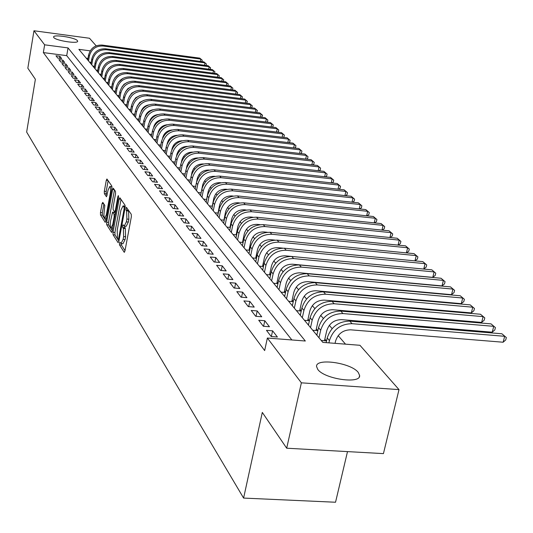<?xml version="1.0" encoding="UTF-8"?>
<svg xmlns="http://www.w3.org/2000/svg" width="533" height="533" viewBox="0 0 533 533"><rect width="100%" height="100%" fill="white"/><g stroke="black" fill="none" stroke-linecap="round" stroke-linejoin="round"><path stroke-width="0.8" d="M119.452 243.115L119.512 244.894L124.156 252.209L124.949 251.016L131.338 216.844L131.245 214.273L126.401 207.284L125.995 210.002L126.601 210.888L126.894 219.036L126.368 221.868L124.229 226.125L123.143 224.799L122.683 225.726L122.743 227.504L123.343 228.417L123.629 236.579L123.103 239.397L120.998 243.581L119.912 242.202L119.452 243.115M121.357 243.614L121.464 245.08L125.022 250.65M127.807 209.276L128.566 211.088L126.601 210.888M124.602 226.165L125.308 228.61L123.343 228.417M77.438 40.675L77.665 41.241C78.018 44.106 55.685 40.615 53.773 37.503L53.58 36.964C53.353 34.139 75.34 37.563 77.438 40.675M358.203 372.36L359.615 375.445C360.981 384.34 324.45 379.123 317.775 369.422L316.549 366.504C315.596 357.75 351.007 362.766 358.203 372.36M102.802 202.367L102.083 203.553L100.451 212.567L100.517 214.966L105.188 222.328L105.92 221.155L111.89 188.449L111.81 186.024L106.92 178.981L106.3 180.287L104.308 191.274L104.381 193.666L106.5 196.784L108.119 190.008L109.805 186.503C110.657 187.303 110.817 189.541 110.291 193.219L106.373 214.719L104.721 218.144C103.868 217.317 103.702 215.072 104.228 211.401L104.801 205.432L102.802 202.367M90.204 50.848L78.884 49.349L322.845 342.386L359.955 345.291L399.004 389.616L383.434 453.616L286.687 448.206L262.309 412.422L243.594 498.075L26.65 132.051L35.378 79.277L27.836 68.204L33.965 30.761L89.504 38.249L96.187 45.838M286.687 448.206L301.378 382.827L267.366 338.042L305.329 341.013L68.037 47.91L44.639 44.819L33.965 30.761M291.877 339.961L66.718 55.645L43.346 52.587L264.654 350.574L267.366 338.042M43.346 52.587L44.639 44.819M113.009 232.281L113.089 234.773L118.086 242.642L118.859 241.456L125.108 207.75L125.022 205.225L119.898 197.783L119.132 199.022L113.009 232.281L114.928 232.461L115.015 234.96L118.926 241.089M111.53 232.315L106.7 224.706L106.627 222.261L112.61 189.501L113.249 188.182L115.454 191.327L115.541 193.779L113.076 207.204L113.156 209.662L114.668 211.874L115.315 210.562L117.893 196.51L118.353 195.578L118.486 197.377L111.843 232.341M230.523 226.665L230.183 226.259M236.805 234.147L236.386 233.647M243.241 241.815L242.742 241.222M249.844 249.684L249.264 248.991M256.613 257.752L255.947 256.959M263.569 266.04L262.809 265.134M270.704 274.542L269.851 273.529M278.033 283.27L277.08 282.137M285.561 292.244L284.502 290.985M293.297 301.465L292.131 300.072M301.252 310.939L299.972 309.413M309.433 320.693L308.027 319.02M312.738 330.247L317.795 330.653L316.316 328.894M321.246 340.467L326.369 340.867L324.85 339.061M266.46 330.333L271.21 336.53L277.4 337.016L272.603 330.826L266.46 330.333M258.725 320.246L263.342 326.263L269.451 326.756L264.788 320.739L258.725 320.246M251.21 310.439L255.693 316.289L261.73 316.789L257.199 310.939L251.21 310.439M243.901 300.905L248.265 306.595L254.221 307.095L249.817 301.411L243.901 300.905M236.799 291.638L241.036 297.167L246.919 297.674L242.635 292.151L236.799 291.638M229.883 282.623L234.007 288L239.823 288.513L235.653 283.136L229.883 282.623M223.154 273.849L227.171 279.085L232.914 279.598L228.857 274.362L223.154 273.849M216.605 265.301L220.515 270.398L226.185 270.917L222.241 265.82L216.605 265.301M210.229 256.979L214.033 261.95L219.643 262.469L215.792 257.499L210.229 256.979M204.012 248.871L207.723 253.715L213.26 254.234L209.516 249.397L204.012 248.871M197.956 240.969L201.567 245.686L207.044 246.213L203.393 241.496L197.956 240.969M192.047 233.267L195.578 237.865L200.988 238.398L197.423 233.8L192.047 233.267M186.29 225.759L189.728 230.243L195.078 230.769L191.607 226.285L186.29 225.759M180.674 218.43L184.025 222.807L189.322 223.334L185.93 218.963L180.674 218.43M175.19 211.281L178.462 215.552L183.698 216.078L180.394 211.814L175.19 211.281M169.84 204.299L173.038 208.47L178.215 209.003L174.984 204.832L169.84 204.299M164.617 197.483L167.735 201.554L172.859 202.087L169.701 198.016L164.617 197.483M159.514 190.827L162.558 194.805L167.629 195.338L164.544 191.36L159.514 190.827M154.53 184.325L157.508 188.209L162.518 188.742L159.507 184.858L154.53 184.325M149.66 177.975L152.565 181.766L157.528 182.299L154.583 178.508L149.66 177.975M144.896 171.759L147.741 175.47L152.651 176.003L149.773 172.299L144.896 171.759M140.239 165.69L143.024 169.314L147.881 169.854L145.069 166.223L140.239 165.69M135.688 159.753L138.407 163.298L143.217 163.831L140.465 160.286L135.688 159.753M131.238 153.944L133.896 157.415L138.653 157.948L135.968 154.477L131.238 153.944M126.881 148.261L129.479 151.652L134.196 152.185L131.564 148.794L126.881 148.261M122.617 142.697L125.162 146.022L129.825 146.555L127.254 143.23L122.617 142.697M118.439 137.254L120.938 140.505L125.555 141.038L123.036 137.787L118.439 137.254M114.355 131.924L116.794 135.109L121.371 135.635L118.906 132.451L114.355 131.924M110.351 126.701L112.743 129.819L117.273 130.352L114.855 127.234L110.351 126.701M106.433 121.584L108.772 124.642L113.263 125.175L110.897 122.117L106.433 121.584M102.589 116.574L104.888 119.572L109.332 120.098L107.013 117.107L102.589 116.574M98.825 111.67L101.077 114.602L105.481 115.128L103.209 112.197L98.825 111.67M95.141 106.853L97.346 109.731L101.71 110.258L99.478 107.38L95.141 106.853M91.523 102.136L93.681 104.954L98.005 105.481L95.82 102.662L91.523 102.136M87.978 97.512L90.097 100.277L94.381 100.804L92.236 98.039L87.978 97.512M84.5 92.975L86.579 95.687L90.823 96.213L88.725 93.502L84.5 92.975M81.089 88.525L83.128 91.183L87.332 91.709L85.273 89.051L81.089 88.525M77.738 84.161L79.743 86.772L83.914 87.292L81.889 84.68L77.738 84.161M74.46 79.877L76.419 82.435L80.556 82.955L78.571 80.396L74.46 79.877M71.235 75.673L73.161 78.184L77.258 78.704L75.313 76.192L71.235 75.673M68.071 71.549L69.963 74.014L74.027 74.533L72.115 72.062L68.071 71.549M64.966 67.498L66.825 69.916L70.849 70.436L68.97 68.011L64.966 67.498M61.915 63.52L63.74 65.899L67.731 66.412L65.892 64.033L61.915 63.52M58.923 59.609L60.709 61.948L64.673 62.461L62.861 60.122L58.923 59.609M61.661 58.577L59.883 56.285L55.978 55.772L57.737 58.07L61.661 58.577M345.524 344.165L338.175 335.637M332.119 328.608L329.307 325.35M323.358 318.441L320.693 315.356M314.843 308.574L312.325 305.649M306.568 298.973L304.19 296.215M298.527 289.646L296.275 287.034M290.705 280.571L288.573 278.099M283.096 271.743L281.084 269.412M275.688 263.155L273.782 260.943M268.472 254.787L266.68 252.702M261.45 246.639L259.751 244.667M254.607 238.697L253.008 236.839M247.932 230.956L246.426 229.21M241.429 223.414L240.01 221.768M235.08 216.052L233.747 214.506M228.89 208.869L227.638 207.417M222.854 201.86L221.675 200.501M216.951 195.025L215.852 193.746M211.195 188.342L210.169 187.15M205.571 181.82L204.612 180.707M200.075 175.444L199.182 174.404M194.705 169.214L193.872 168.248M189.455 163.125L188.682 162.225M184.325 157.175L183.605 156.342M179.301 151.345L178.642 150.579M174.391 145.649L173.785 144.949M169.587 140.079L169.028 139.433M164.884 134.622L164.371 134.03M160.28 129.279L159.813 128.746M155.769 124.049L155.35 123.569M151.352 118.932L150.979 118.499M147.028 113.915L146.695 113.529M142.791 108.998L142.498 108.659M87.992 58.423L86.253 58.197M317.028 334.371L316.109 334.298M308.62 324.324L307.748 324.251M309.426 320.726L304.47 320.313M300.452 314.557L299.619 314.49M301.225 311.065L296.435 310.659M292.504 305.063L291.718 304.996M293.25 301.671L288.613 301.272M284.775 295.822L284.029 295.762M285.495 292.53L281.011 292.137M277.26 286.834L276.547 286.774M277.953 283.636L273.609 283.243M269.945 278.086L269.258 278.026M270.611 274.975L266.4 274.588M262.816 269.565L262.169 269.505M263.462 266.533L259.384 266.16M255.873 261.263L255.26 261.203M256.5 258.318L252.542 257.945M249.111 253.168L248.525 253.115M249.711 250.303L245.88 249.937M242.522 245.287L241.962 245.233M243.101 242.495L239.384 242.135M236.092 237.598L235.559 237.545M236.652 234.88L233.048 234.52M229.823 230.096L229.317 230.043M230.363 227.444L226.865 227.098M223.707 222.774L223.227 222.727M224.233 220.196L220.829 219.849M217.737 215.632L217.277 215.585M218.244 213.113L214.939 212.774M211.907 208.656L211.474 208.616M212.401 206.204L209.189 205.871M206.218 201.847L205.805 201.807M206.697 199.455L203.573 199.122M200.661 195.191L200.268 195.151M214.866 176.33L214.446 176.283C208.363 176.23 204.432 179.155 202.647 185.058L201.094 192.853L198.089 192.533M195.231 188.695L194.858 188.655M195.678 186.41L192.726 186.097M189.921 182.339L189.568 182.299M190.361 180.114L187.489 179.801M184.731 176.13L184.398 176.09M185.158 173.951L182.366 173.645M180.074 167.928L177.356 167.629M175.097 162.039L172.452 161.739M170.234 156.269L167.655 155.976M165.47 150.626L162.958 150.339M160.813 145.103L158.368 144.823M156.249 139.693L153.87 139.419M151.785 134.396L149.46 134.123M147.414 129.206L145.143 128.939M143.124 124.122L140.919 123.863M138.926 119.145L136.774 118.886M134.816 114.262L132.71 114.009M130.785 109.472L128.733 109.225M126.827 104.781L124.829 104.535M122.95 100.177L120.998 99.931M119.152 95.66L117.24 95.42M115.421 91.23L113.556 90.996M111.763 86.879L109.938 86.652M108.172 82.615L106.393 82.388M104.648 78.424L102.909 78.204M101.183 74.314L99.484 74.1M97.792 70.276L96.127 70.063M94.454 66.312L92.829 66.099M91.176 62.414L89.591 62.208M243.594 498.075L335.537 502.239L347.503 451.611M399.004 389.616L301.378 382.827M66.718 55.645L68.037 47.91M272.603 330.826L271.364 336.543M264.788 320.739L263.595 326.283M257.199 310.939L256.047 316.316M249.817 301.411L248.711 306.635M242.635 292.151L241.569 297.214M235.653 283.136L234.627 288.06M228.857 274.362L227.864 279.145M222.241 265.82L221.282 270.471M215.792 257.499L214.872 262.023M209.516 249.397L208.623 253.795M203.393 241.496L202.533 245.78M197.423 233.8L196.597 237.965M191.607 226.285L190.801 230.349M185.93 218.963L185.151 222.921M180.394 211.814L179.634 215.665M174.984 204.832L174.251 208.59M169.701 198.016L168.994 201.687M164.544 191.36L163.858 194.938M159.507 184.858L158.841 188.349M154.583 178.508L153.937 181.913M149.773 172.299L149.147 175.624M145.069 166.223L144.456 169.474M140.465 160.286L139.873 163.464M135.968 154.477L135.389 157.581M131.564 148.794L131.005 151.825M127.254 143.23L126.707 146.195M123.036 137.787L122.503 140.685M118.906 132.451L118.386 135.289M114.855 127.234L114.355 130.012M110.897 122.117L110.404 124.835M107.013 117.107L106.533 119.765M103.209 112.197L102.742 114.802M99.478 107.38L99.025 109.931M95.82 102.662L95.38 105.161M92.236 98.039L91.809 100.484M88.725 93.502L88.298 95.9M85.273 89.051L84.86 91.403M81.889 84.68L81.489 86.992M78.571 80.396L78.178 82.662M75.313 76.192L74.926 78.411M72.115 72.062L71.742 74.24M68.97 68.011L68.61 70.143M65.892 64.033L65.532 66.125M62.861 60.122L62.514 62.181M59.883 56.285L59.543 58.304M121.191 243.594L122.956 243.761L125.068 239.584L123.103 239.397M125.308 228.61L125.595 236.765L125.068 239.584M124.416 226.145L126.194 226.318L128.34 222.068L126.368 221.868M128.566 211.088L128.866 219.23L128.34 222.068M121.024 199.422L114.928 232.461M118.093 239.297L118.632 238.464L124.109 208.923L124.049 207.157L123.036 205.911L120.918 210.175L117.207 230.269L117.473 238.324L118.093 239.297M125.228 206.264L124.815 206.098M112.343 230.776L108.592 224.893L106.7 224.706M114.475 189.895L108.519 222.448L108.592 224.893M110.538 221.062C110.005 224.799 110.178 227.098 111.057 227.944L112.749 224.493L114.162 216.824L114.082 214.346L112.57 212.134L110.538 221.062M114.295 212.394L115.474 213.753M112.003 186.983L111.564 186.69M108.139 180.68L106.18 191.467L106.247 193.859L107.166 195.231M103.895 204.039L102.316 212.76L102.383 215.152L105.987 220.802M335.044 343.345L335.563 341.093C338.015 333.725 343.032 329.967 350.627 329.82L503.125 342.226L504.671 336.303L352.046 323.684C340.64 323.891 333.098 329.534 329.421 340.607L328.908 342.859M501.906 333.778L506.35 337.569L501.906 333.778L349.755 321.132C338.382 321.326 330.873 326.949 327.215 337.989L326.156 342.646M506.35 337.569L505.73 339.934L503.125 342.226M324.47 340.72L326.742 330.733C329.141 323.458 334.091 319.76 341.586 319.633L492.225 332.186L493.738 326.329L342.979 313.571C331.719 313.75 324.284 319.314 320.679 330.247L318.981 337.749M491.053 323.877L495.417 327.595L491.053 323.877L340.754 311.092C329.527 311.265 322.119 316.802 318.534 327.702L316.849 335.184M495.417 327.595L494.811 329.934L492.225 332.186M315.956 330.507L318.168 320.673C320.526 313.491 325.41 309.846 332.805 309.733L481.632 322.418L483.111 316.629L334.164 303.75C323.051 303.91 315.723 309.387 312.185 320.18L310.526 327.588M480.5 314.25L484.79 317.901L480.5 314.25L332.006 301.338C320.926 301.491 313.624 306.948 310.099 317.708L308.447 325.097M484.79 317.901L484.197 320.213L481.632 322.418M307.681 320.58L309.84 310.899C312.158 303.803 316.968 300.212 324.271 300.112L471.325 312.918L472.771 307.201L325.603 294.203C314.63 294.336 307.408 299.739 303.93 310.399L302.304 317.715M470.233 304.883L474.45 308.474L470.233 304.883L323.504 291.857C312.565 291.991 305.362 297.367 301.905 307.994L300.286 315.289M474.45 308.474L473.87 310.752L471.325 312.918M299.633 310.932L301.745 301.392C304.017 294.389 308.767 290.845 315.976 290.758L461.298 303.67L462.717 298.027L317.282 284.922C306.442 285.035 299.319 290.358 295.908 300.892L294.316 308.121M460.245 295.768L464.39 299.293L460.245 295.768L315.236 282.643C304.43 282.757 297.334 288.053 293.936 298.553L292.351 305.762M464.39 299.293L463.823 301.551L461.298 303.67M291.804 301.545L293.87 292.151C296.101 285.228 300.785 281.737 307.907 281.664L451.538 294.676L452.923 289.093L309.187 275.901C298.48 275.994 291.451 281.237 288.106 291.638L286.541 298.78M450.518 286.894L454.596 290.365L450.518 286.894L307.201 273.682C296.528 273.769 289.519 278.999 286.188 289.366L284.635 296.488M454.596 290.365L454.036 292.59L451.538 294.676M284.189 292.417L286.208 283.156C288.406 276.321 293.023 272.869 300.059 272.816L442.03 285.915L443.389 280.398L301.312 267.113C290.738 267.193 283.803 272.37 280.511 282.643L278.979 289.699M441.051 278.259L445.055 281.664L441.051 278.259L299.379 264.961C288.833 265.028 281.924 270.191 278.646 280.431L277.12 287.467M445.055 281.664L444.515 283.869L442.03 285.915M276.78 283.529L278.752 274.402C280.911 267.646 285.468 264.248 292.424 264.201L432.769 277.38L434.109 271.923L293.65 258.572C283.196 258.632 276.354 263.735 273.123 273.882L271.623 280.858M431.823 269.838L435.767 273.196L431.823 269.838L291.764 256.466C281.344 256.526 274.528 261.61 271.304 271.73L269.811 278.686M435.767 273.196L435.234 275.374L432.769 277.38M269.558 274.875L271.49 265.874C273.609 259.205 278.106 255.847 284.982 255.813L423.748 269.058L425.061 263.668L286.188 250.25C275.861 250.29 269.105 255.327 265.927 265.361L264.455 272.25M422.836 261.636L426.713 264.934L422.836 261.636L284.349 248.205C274.055 248.238 267.326 253.262 264.155 263.262L262.696 270.138M426.713 264.934L426.193 267.093L423.748 269.058M262.529 266.447L264.421 257.572C266.507 250.976 270.944 247.665 277.733 247.645L282.683 248.125M414.974 260.877L416.24 255.62L414.068 253.641L277.127 240.15C266.953 240.17 260.311 245.127 257.192 255.014L255.76 261.803M414.068 253.641L417.892 256.893L416.24 255.62L278.919 242.142C268.712 242.169 262.049 247.139 258.918 257.053L257.479 263.868M417.892 256.893L417.379 259.018L415.047 260.884M255.68 258.239L257.526 249.484C259.578 242.968 263.962 239.697 270.677 239.683L274.762 240.09M406.419 252.889L407.638 247.778L405.526 245.846L270.091 232.301C260.037 232.315 253.475 237.198 250.41 246.972L249.004 253.688M405.526 245.846L409.284 249.044L407.638 247.778L271.837 234.247C261.75 234.26 255.167 239.164 252.089 248.964L250.677 255.7M409.284 249.044L408.784 251.15L406.566 252.902M249.004 250.237L250.81 241.602C252.829 235.153 257.159 231.928 263.795 231.928L267.226 232.268M398.078 245.1L399.25 240.123L397.192 238.244L263.235 224.653C253.295 224.653 246.812 229.476 243.801 239.137L242.415 245.78M397.192 238.244L400.896 241.389L399.25 240.123L264.934 226.552C254.961 226.545 248.465 231.389 245.44 241.076L244.047 247.738M400.896 241.389L400.396 243.474L398.298 245.127M242.488 242.435L244.261 233.914C246.253 227.544 250.523 224.36 257.086 224.36L259.971 224.653M389.929 237.505L391.069 232.661L389.057 230.822L256.546 217.197C246.719 217.178 240.316 221.948 237.352 231.495L235.992 238.064M389.057 230.822L392.708 233.92L391.069 232.661L258.205 219.043C248.345 219.03 241.929 223.813 238.951 233.387L237.585 239.977M392.708 233.92L392.221 235.979L390.223 237.538M236.139 234.826L237.878 226.418C239.83 220.116 244.054 216.971 250.543 216.984L252.955 217.231M381.988 230.096L383.087 225.372L381.122 223.58L250.024 209.922C240.303 209.895 233.987 214.599 231.062 224.047L229.73 230.542M381.122 223.58L384.713 226.632L383.087 225.372L251.643 211.728C241.895 211.701 235.553 216.418 232.621 225.892L231.282 232.401M384.713 226.632L384.24 228.67L382.348 230.129M229.943 227.404L231.648 219.103C233.574 212.874 237.745 209.769 244.161 209.789L246.153 209.995M374.226 222.861L375.292 218.264L373.366 216.511L243.661 202.826C234.047 202.787 227.804 207.437 224.926 216.771L223.62 223.2M373.366 216.511L376.911 219.516L375.292 218.264L245.24 204.585C235.599 204.545 229.337 209.209 226.452 218.577L225.133 225.019M376.911 219.516L376.445 221.535L374.652 222.907M223.893 220.162L225.566 211.967C227.464 205.805 231.582 202.733 237.931 202.767L239.55 202.933M366.644 215.798L367.677 211.315L365.805 209.602L237.451 195.904C227.944 195.851 221.775 200.441 218.943 209.676L217.657 216.038M365.805 209.602L369.296 212.567L367.677 211.315L238.991 197.616C229.456 197.57 223.267 202.174 220.422 211.434L219.13 217.81M369.296 212.567L368.836 214.566L367.137 215.852M217.99 213.093L219.629 204.998C221.501 198.902 225.572 195.871 231.848 195.911L233.128 196.044M359.242 208.903L360.241 204.532L358.409 202.86L231.389 189.142C221.981 189.075 215.885 193.612 213.1 202.753L211.834 209.043M358.409 202.86L361.854 205.785L360.241 204.532L232.888 190.821C223.46 190.754 217.344 195.305 214.546 204.465L213.273 210.775M361.854 205.785L361.401 207.757L359.795 208.963M212.227 206.184L213.84 198.196C215.678 192.16 219.703 189.168 225.912 189.215L226.878 189.315M352.007 202.167L352.973 197.903L351.187 196.271L225.466 182.539C216.165 182.466 210.135 186.95 207.39 195.991L206.144 202.214M351.187 196.271L354.578 199.149L352.973 197.903L226.931 184.178C217.604 184.105 211.561 188.602 208.803 197.663L207.557 203.906M354.578 199.149L354.139 201.108L352.619 202.234M206.597 199.442L208.176 191.554C209.989 185.584 213.966 182.626 220.109 182.672L220.795 182.746M344.938 195.591L345.877 191.427L344.125 189.828L219.683 176.09C210.482 176.003 204.519 180.434 201.814 189.382L200.588 195.538M344.125 189.828L347.469 192.666L345.877 191.427L221.115 177.689C211.887 177.609 205.911 182.046 203.2 191.021L201.967 197.19M347.469 192.666L347.036 194.605L345.611 195.664M338.029 189.155L338.935 185.091L337.222 183.532L214.033 169.794C204.925 169.694 199.036 174.071 196.371 182.926L195.165 189.022M337.222 183.532L340.527 186.33L338.935 185.091L215.432 171.353C206.304 171.26 200.395 175.65 197.716 184.525L196.51 190.634M340.527 186.33L340.094 188.249L338.755 189.235M196.624 181.84L197.243 178.715C199.002 172.872 202.893 169.98 208.909 170.04L209.089 170.06M331.266 182.866L332.146 178.901L330.473 177.376L208.51 163.638C199.495 163.531 193.672 167.855 191.047 176.616L189.861 182.652M330.473 177.376L333.731 180.134L332.146 178.901L209.882 165.163C200.841 165.057 195.005 169.401 192.366 178.182L191.174 184.231M333.731 180.134L333.312 182.033L332.046 182.952M191.494 174.884L191.96 172.512C193.686 166.749 197.516 163.891 203.446 163.937M324.657 176.723L325.51 172.845L323.871 171.353L203.113 157.615C194.192 157.501 188.435 161.779 185.844 170.453L184.678 176.423M323.871 171.353L327.089 174.078L325.51 172.845L204.452 159.107C195.504 158.994 189.735 163.285 187.13 171.979L185.964 177.969M327.089 174.078L326.669 175.957L325.49 176.816M186.437 168.281L186.79 166.449C188.442 160.839 192.16 158.008 197.936 157.948M318.188 170.707L319.014 166.922L317.415 165.463L197.836 151.732C189.002 151.605 183.312 155.836 180.754 164.424L179.608 170.333M317.415 165.463L320.586 168.148L319.014 166.922L199.142 153.191C190.288 153.071 184.578 157.315 182.013 165.916L180.86 171.839M320.586 168.148L320.18 170.007L319.067 170.807M181.467 161.919L181.74 160.52C183.319 155.063 186.916 152.258 192.54 152.092M311.858 164.824L312.664 161.126L311.092 159.693L192.673 145.975C183.932 145.842 178.295 150.026 175.777 158.521L174.644 164.377M311.092 159.693L314.223 162.345L312.664 161.126L193.952 147.401C185.191 147.275 179.541 151.465 177.009 159.987L175.877 165.856M314.223 162.345L313.824 164.191L312.784 164.93M176.603 155.743L176.796 154.717C178.308 149.413 181.793 146.635 187.256 146.375M305.662 159.067L306.442 155.449L304.909 154.05L187.623 140.339C178.968 140.206 173.398 144.343 170.906 152.751L169.794 158.548M304.909 154.05L308.001 156.669L306.442 155.449L188.875 141.738C180.201 141.605 174.611 145.749 172.112 154.184L171 159.993M308.001 156.669L307.601 158.494L306.635 159.18M171.826 149.746L171.966 149.04C173.405 143.89 176.776 141.138 182.086 140.779M299.593 153.431L300.352 149.893L298.853 148.527L182.679 134.829C174.111 134.689 168.601 138.78 166.143 147.108L165.05 152.844M298.853 148.527L301.905 151.106L300.352 149.893L183.905 136.195C175.317 136.055 169.787 140.159 167.322 148.507L166.223 154.264M301.905 151.106L301.511 152.918L300.619 153.551M167.149 143.903L167.229 143.484C168.608 138.487 171.866 135.762 177.016 135.309M293.656 147.914L294.396 144.456L292.923 143.117L177.842 129.439C169.361 129.286 163.904 133.337 161.479 141.585L160.4 147.268M292.923 143.117L295.935 145.662L294.396 144.456L179.041 130.778C170.533 130.625 165.07 134.682 162.638 142.951L161.552 148.654M295.935 145.662L295.549 147.454L294.716 148.034M162.565 138.2L162.598 138.047C163.911 133.197 167.056 130.498 172.046 129.959M287.833 142.511L288.553 139.126L287.114 137.814L173.105 124.156C164.704 124.002 159.307 128.007 156.915 136.175L155.856 141.805M287.114 137.814L290.085 140.332L288.553 139.126L174.284 125.468C165.856 125.308 160.446 129.326 158.048 137.514L156.982 143.157M290.085 140.332L289.712 142.104L288.939 142.644M282.137 137.221L282.836 133.91L281.424 132.624L168.475 118.986C160.147 118.826 154.81 122.79 152.445 130.878L151.399 136.455M281.424 132.624L284.362 135.109L282.836 133.91L169.621 120.271C161.279 120.105 155.922 124.082 153.557 132.191L152.505 137.781M158.074 132.637C159.354 127.98 162.385 125.342 167.175 124.729M284.362 135.109L283.989 136.868L283.283 137.354M276.547 132.037L277.233 128.799L275.847 127.534L163.931 113.922C155.689 113.756 150.399 117.673 148.067 125.688L147.035 131.211M275.847 127.534L278.746 129.992L277.233 128.799L165.057 115.181C156.795 115.015 151.492 118.946 149.153 126.974L148.121 132.51M153.684 127.187C154.97 122.797 157.875 120.271 162.398 119.612M278.746 129.992L278.386 131.731L277.733 132.177M271.077 126.954L271.737 123.789L270.384 122.55L159.48 108.965C151.319 108.785 146.082 112.67 143.783 120.605L142.764 126.081M270.384 122.55L273.249 124.975L271.737 123.789L160.586 110.191C152.398 110.018 147.155 113.909 144.843 121.87L143.823 127.354M149.387 121.844C150.679 117.726 153.457 115.315 157.715 114.608M273.249 124.975L272.889 126.701L272.296 127.101M265.707 121.977L266.353 118.872L265.028 117.66L155.123 104.102C147.035 103.922 141.851 107.766 139.579 115.628L138.573 121.051M265.028 117.66L267.859 120.058L266.353 118.872L156.202 105.307C148.094 105.128 142.904 108.979 140.619 116.86L139.613 122.297M145.183 116.6C146.482 112.749 149.127 110.451 153.118 109.711M267.859 120.058L267.499 121.771L266.966 122.13M260.45 117.1L261.077 114.055L259.771 112.869L150.852 99.338C142.837 99.151 137.707 102.956 135.462 110.744L134.469 116.121M259.771 112.869L262.569 115.241L261.077 114.055L151.912 100.524C143.877 100.337 138.733 104.148 136.481 111.957L135.489 117.347M141.078 111.457C142.364 107.873 144.876 105.694 148.6 104.914M262.569 115.241L261.743 117.253M255.287 112.31L255.9 109.338L254.621 108.172L146.662 94.667C138.72 94.481 133.643 98.245 131.424 105.967L130.452 111.29M254.621 108.172L257.392 110.511L255.9 109.338L147.701 95.827C139.739 95.64 134.649 99.411 132.424 107.153L131.444 112.49M137.061 106.407L139.786 102.369L144.163 100.231M257.392 110.511L256.62 112.476M250.23 107.619L250.823 104.708L249.571 103.562L142.558 90.09C134.689 89.897 129.659 93.621 127.467 101.277L126.508 106.553M249.571 103.562L252.302 105.874L250.823 104.708L143.577 91.23C135.688 91.036 130.645 94.774 128.453 102.436L127.487 107.726M133.137 101.443L135.742 97.706L139.806 95.64M252.302 105.874L251.589 107.793M245.26 103.016L245.846 100.164L244.614 99.038L138.533 85.6C130.732 85.407 125.755 89.098 123.589 96.673L122.637 101.903M244.614 99.038L247.319 101.33L245.846 100.164L139.533 86.719C131.718 86.519 126.721 90.217 124.549 97.819L123.596 103.056M129.299 96.566L131.771 93.128L135.515 91.156M247.319 101.33L246.652 103.195M240.39 98.505L240.956 95.707L239.75 94.601L134.583 81.203C126.854 80.996 121.924 84.654 119.778 92.162L118.846 97.352M239.75 94.601L242.422 96.866L240.956 95.707L135.562 82.295C127.82 82.089 122.87 85.753 120.724 93.282L119.785 98.478M125.548 91.769L127.88 88.645L131.291 86.772M242.422 96.866L241.815 98.685M235.613 94.075L236.166 91.33L234.98 90.25L130.712 76.879C123.05 76.672 118.159 80.296 116.047 87.738L115.121 92.882M234.98 90.25L237.625 92.482L236.166 91.33L131.671 77.951C123.996 77.745 119.092 81.376 116.974 88.838L116.047 93.988M121.89 87.046L124.062 84.241L127.134 82.488M237.625 92.482L237.065 94.261M230.916 89.731L231.455 87.032L230.296 85.973L126.907 72.641C119.319 72.435 114.475 76.019 112.383 83.401L111.47 88.491M230.296 85.973L232.908 88.185L231.455 87.032L127.853 73.694C120.245 73.487 115.388 77.078 113.296 84.48L112.376 89.584M118.326 82.388L123.03 78.304M232.908 88.185L232.401 89.917M226.312 85.46L226.838 82.822L225.692 81.776L123.183 68.484C115.654 68.271 110.857 71.822 108.792 79.137L107.893 84.187M225.692 81.776L228.284 83.967L226.838 82.822L124.109 69.517C116.56 69.303 111.757 72.861 109.685 80.197L108.779 85.26M114.868 77.791L118.966 74.227M228.284 83.967L227.818 85.653M221.788 81.269L222.301 78.684L221.182 77.658L119.519 64.4C112.057 64.187 107.306 67.704 105.261 74.96L104.375 79.963M221.182 77.658L223.74 79.823L222.301 78.684L120.431 65.419C112.949 65.199 108.186 68.724 106.14 75.999L105.248 81.016M111.51 73.241L114.935 70.269M223.74 79.823L223.32 81.469M217.344 77.158L217.844 74.62L216.744 73.614L115.927 60.396C108.525 60.176 103.815 63.66 101.796 70.856L100.924 75.819M216.744 73.614L219.276 75.753L217.844 74.62L116.82 61.388C109.405 61.168 104.681 64.666 102.656 71.875L101.776 76.852M108.306 68.704L110.891 66.452M219.276 75.753L218.903 77.365M212.98 73.121L213.473 70.629L212.387 69.643L112.396 56.465C105.061 56.238 100.397 59.689 98.398 66.825L97.532 71.748M212.387 69.643L214.892 71.755L213.473 70.629L113.276 57.437C105.92 57.218 101.243 60.675 99.245 67.824L98.372 72.761M105.367 64.06L106.713 62.894M214.892 71.755L214.566 73.327M208.696 69.15L209.176 66.705L208.11 65.739L108.932 52.6C101.656 52.374 97.033 55.792 95.061 62.867L94.201 67.751M208.11 65.739L210.588 67.831L209.176 66.705L109.791 53.56C102.503 53.333 97.872 56.765 95.887 63.847L95.027 68.744M210.588 67.831L210.288 69.363M204.485 65.259L204.952 62.854L203.906 61.901L105.534 48.803C98.319 48.576 93.735 51.968 91.776 58.976L90.93 63.82M203.906 61.901L206.364 63.973L204.952 62.854L106.373 49.749C99.145 49.516 94.554 52.914 92.595 59.943L91.743 64.799M206.364 63.973L206.071 65.466M200.348 61.428L200.801 59.07L199.775 58.13L102.189 45.078C95.034 44.845 90.49 48.203 88.558 55.159L87.718 59.962M199.775 58.13L202.207 60.182L200.801 59.07L103.016 46.005C95.847 45.771 91.296 49.143 89.357 56.112L88.518 60.922M202.207 60.182L201.92 61.635M121.464 245.08L119.512 244.894M127.953 210.202L125.995 210.002M124.702 227.698L122.743 227.504M125.595 236.765L123.629 236.579M128.866 219.23L126.894 219.036M124.502 252.242L124.156 252.209M120.878 199.202L119.132 199.022M115.015 234.96L113.089 234.773M119.239 239.41L118.319 239.317M119.399 238.537L118.632 238.464M124.875 208.996L124.109 208.923M125.182 207.27L124.049 207.157M125.228 206.418L123.416 206.231M108.519 222.448L106.627 222.261M114.328 189.681L112.61 189.501M116.047 210.635L115.315 210.562M118.573 196.584L117.893 196.51M113.489 224.566L112.749 224.493M114.901 216.898L114.162 216.824M115.341 214.473L114.082 214.346M114.595 212.42L112.69 212.234M107.08 214.792L106.373 214.719M111.004 193.292L110.291 193.219M106.247 193.859L104.381 193.666M106.18 191.467L104.308 191.274M107.992 180.467L106.3 180.287M102.383 215.152L100.517 214.966M102.316 212.76L100.451 212.567M103.682 203.713L102.083 203.553M329.421 340.607L327.215 337.989M352.046 323.684L349.755 321.132M320.679 330.247L318.534 327.702M342.979 313.571L340.754 311.092M312.185 320.18L310.099 317.708M334.164 303.75L332.006 301.338M303.93 310.399L301.905 307.994M325.603 294.203L323.504 291.857M295.908 300.892L293.936 298.553M317.282 284.922L315.236 282.643M288.106 291.638L286.188 289.366M309.187 275.901L307.201 273.682M280.511 282.643L278.646 280.431M301.312 267.113L299.379 264.961M273.123 273.882L271.304 271.73M293.65 258.572L291.764 256.466M265.927 265.361L264.155 263.262M286.188 250.25L284.349 248.205M258.918 257.053L257.192 255.014M278.919 242.142L277.127 240.15M252.089 248.964L250.41 246.972M271.837 234.247L270.091 232.301M245.44 241.076L243.801 239.137M264.934 226.552L263.235 224.653M238.951 233.387L237.352 231.495M258.205 219.043L256.546 217.197M232.621 225.892L231.062 224.047M251.643 211.728L250.024 209.922M226.452 218.577L224.926 216.771M245.24 204.585L243.661 202.826M220.422 211.434L218.943 209.676M238.991 197.616L237.451 195.904M214.546 204.465L213.1 202.753M232.888 190.821L231.389 189.142M208.803 197.663L207.39 195.991M226.931 184.178L225.466 182.539M203.2 191.021L201.814 189.382M221.115 177.689L219.683 176.09M197.716 184.525L196.371 182.926M215.432 171.353L214.033 169.794M192.366 178.182L191.047 176.616M209.882 165.163L208.51 163.638M187.13 171.979L185.844 170.453M204.452 159.107L203.113 157.615M182.013 165.916L180.754 164.424M199.142 153.191L197.836 151.732M177.009 159.987L175.777 158.521M193.952 147.401L192.673 145.975M172.112 154.184L170.906 152.751M188.875 141.738L187.623 140.339M167.322 148.507L166.143 147.108M183.905 136.195L182.679 134.829M162.638 142.951L161.479 141.585M179.041 130.778L177.842 129.439M158.048 137.514L156.915 136.175M174.284 125.468L173.105 124.156M153.557 132.191L152.445 130.878M169.621 120.271L168.475 118.986M149.153 126.974L148.067 125.688M165.057 115.181L163.931 113.922M144.843 121.87L143.783 120.605M160.586 110.191L159.48 108.965M140.619 116.86L139.579 115.628M156.202 105.307L155.123 104.102M136.481 111.957L135.462 110.744M151.912 100.524L150.852 99.338M132.424 107.153L131.424 105.967M147.701 95.827L146.662 94.667M128.453 102.436L127.467 101.277M143.577 91.23L142.558 90.09M124.549 97.819L123.589 96.673M139.533 86.719L138.533 85.6M120.724 93.282L119.778 92.162M135.562 82.295L134.583 81.203M116.974 88.838L116.047 87.738M131.671 77.951L130.712 76.879M113.296 84.48L112.383 83.401M127.853 73.694L126.907 72.641M109.685 80.197L108.792 79.137M124.109 69.517L123.183 68.484M106.14 75.999L105.261 74.96M120.431 65.419L119.519 64.4M102.656 71.875L101.796 70.856M116.82 61.388L115.927 60.396M99.245 67.824L98.398 66.825M113.276 57.437L112.396 56.465M95.887 63.847L95.061 62.867M109.791 53.56L108.932 52.6M92.595 59.943L91.776 58.976M106.373 49.749L105.534 48.803M89.357 56.112L88.558 55.159M103.016 46.005L102.189 45.078M359.615 375.445L359.295 376.778M119.225 239.477L118.219 239.377M124.989 206.111L123.036 205.911M115.801 211.987L114.722 211.881M112.836 228.117L111.204 227.957M114.482 212.327L112.57 212.134M106.44 218.31L104.854 218.157M111.69 186.703L109.805 186.503"/></g></svg>
